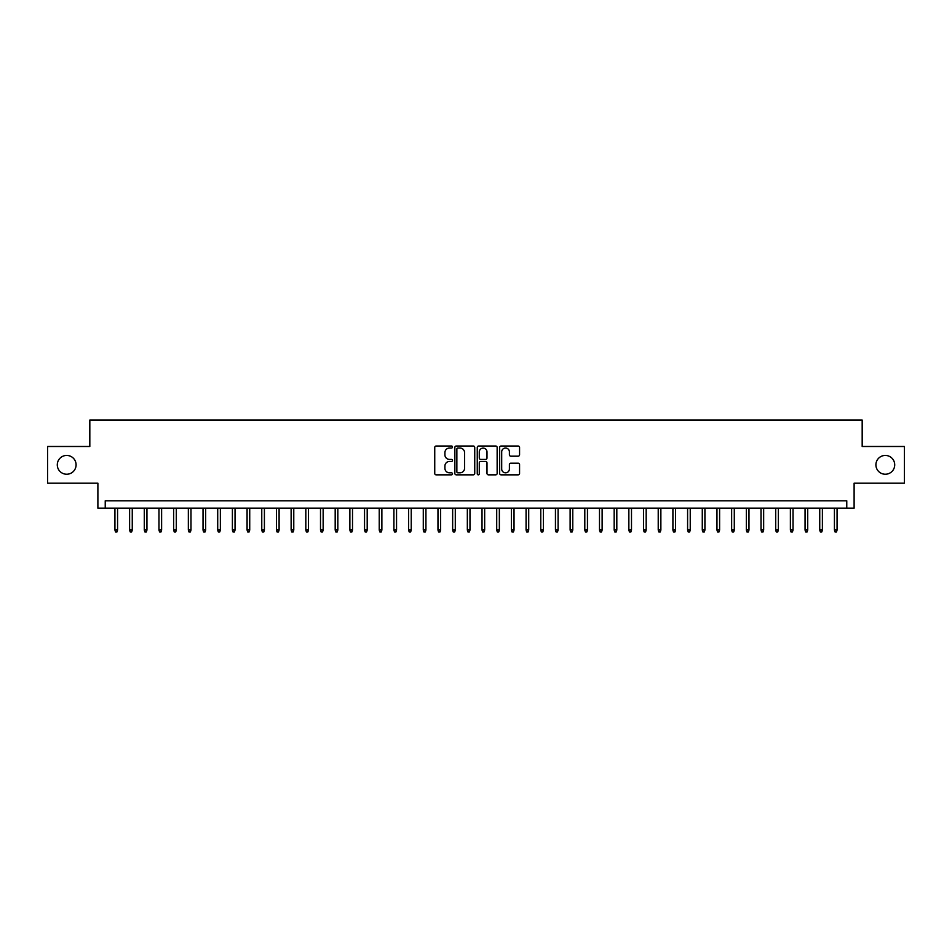 <?xml version="1.0" encoding="UTF-8"?>
<svg xmlns="http://www.w3.org/2000/svg" width="952" height="952" viewBox="0 0 952 952"><rect width="100%" height="100%" fill="white"/><g stroke="black" fill="none" stroke-linecap="round" stroke-linejoin="round"><path stroke-width="1.43" d="M452.509 447.035A1.011 1.011 0 0 0 451.498 446.024L436.183 446.024A1.44 1.44 0 0 0 434.743 447.464L434.743 473.406A1.44 1.44 0 0 0 436.183 474.846L451.498 474.846A1.011 1.011 0 0 0 452.509 473.834A1.011 1.011 0 0 0 451.498 472.835L449.511 472.835A4.617 4.617 0 0 1 444.905 468.217L444.905 466.052A4.617 4.617 0 0 1 449.511 461.446L451.498 461.446A1.011 1.011 0 0 0 452.509 460.435A1.011 1.011 0 0 0 451.498 459.423L449.511 459.423A4.617 4.617 0 0 1 444.905 454.818L444.905 452.652A4.617 4.617 0 0 1 449.511 448.035L451.498 448.035A1.011 1.011 0 0 0 452.509 447.035M875.911 464.838A9.401 9.401 0 0 0 885.312 474.239A9.401 9.401 0 0 0 894.713 464.838A9.401 9.401 0 0 0 885.312 455.437A9.401 9.401 0 0 0 875.911 464.838M57.287 464.838A9.401 9.401 0 0 0 66.688 474.239A9.401 9.401 0 0 0 76.089 464.838A9.401 9.401 0 0 0 66.688 455.437A9.401 9.401 0 0 0 57.287 464.838M518.126 456.187A1.44 1.44 0 0 0 519.566 454.747L519.566 447.464A1.44 1.44 0 0 0 518.126 446.024L501.109 446.024A1.44 1.44 0 0 0 499.669 447.464L499.669 473.406A1.44 1.44 0 0 0 501.109 474.846L518.126 474.846A1.44 1.44 0 0 0 519.566 473.406L519.566 464.612A1.44 1.44 0 0 0 518.126 463.172L510.843 463.172A1.44 1.44 0 0 0 509.403 464.612L509.403 468.979A3.856 3.856 0 0 1 505.548 472.835A3.856 3.856 0 0 1 501.692 468.979L501.692 451.891A3.856 3.856 0 0 1 505.548 448.035A3.856 3.856 0 0 1 509.403 451.891L509.403 454.747A1.44 1.44 0 0 0 510.843 456.187L518.126 456.187M846.768 508.154L854.111 508.154L854.111 483.2L904.4 483.2L904.4 446.488L862.179 446.488L862.179 420.058L89.821 420.058L89.821 446.488L47.6 446.488L47.6 483.2L97.889 483.2L97.889 508.154L846.768 508.154L846.768 500.812L105.232 500.812L105.232 508.154M474.739 447.464A1.44 1.44 0 0 0 473.299 446.024L456.294 446.024A1.44 1.44 0 0 0 454.854 447.464L454.854 473.406A1.44 1.44 0 0 0 456.294 474.846L473.299 474.846A1.44 1.44 0 0 0 474.739 473.406L474.739 447.464M478.701 446.024L495.706 446.024A1.44 1.44 0 0 1 497.146 447.464L497.146 473.406A1.44 1.44 0 0 1 495.706 474.846L488.435 474.846A1.44 1.44 0 0 1 486.996 473.406L486.996 462.886A1.44 1.44 0 0 0 485.544 461.446L480.724 461.446A1.44 1.44 0 0 0 479.284 462.886L479.284 473.834A1.011 1.011 0 0 1 478.273 474.846A1.011 1.011 0 0 1 477.261 473.834L477.261 447.464A1.44 1.44 0 0 1 478.701 446.024M457.876 448.035A1.011 1.011 0 0 0 456.865 449.046L456.865 471.823A1.011 1.011 0 0 0 457.876 472.835L459.971 472.835A4.617 4.617 0 0 0 464.576 468.217L464.576 452.652A4.617 4.617 0 0 0 459.971 448.035L457.876 448.035M486.996 451.962A3.856 3.856 0 0 0 483.14 448.106A3.856 3.856 0 0 0 479.284 451.962L479.284 457.983A1.44 1.44 0 0 0 480.724 459.423L485.544 459.423A1.44 1.44 0 0 0 486.996 457.983L486.996 451.962M117.572 530.038L116.977 531.942L115.513 531.942L114.93 530.038L117.572 530.038L117.572 508.154M114.93 530.038L114.93 508.154M132.257 530.038L131.662 531.942L130.198 531.942L129.615 530.038L132.257 530.038L132.257 508.154M129.615 530.038L129.615 508.154M146.941 530.038L146.346 531.942L144.882 531.942L144.287 530.038L146.941 530.038L146.941 508.154M144.287 530.038L144.287 508.154M161.614 530.038L161.031 531.942L159.567 531.942L158.972 530.038L161.614 530.038L161.614 508.154M158.972 530.038L158.972 508.154M176.298 530.038L175.715 531.942L174.252 531.942L173.657 530.038L176.298 530.038L176.298 508.154M173.657 530.038L173.657 508.154M190.983 530.038L190.4 531.942L188.936 531.942L188.341 530.038L190.983 530.038L190.983 508.154M188.341 530.038L188.341 508.154M205.668 530.038L205.085 531.942L203.621 531.942L203.026 530.038L205.668 530.038L205.668 508.154M203.026 530.038L203.026 508.154M220.352 530.038L219.769 531.942L218.294 531.942L217.71 530.038L220.352 530.038L220.352 508.154M217.71 530.038L217.71 508.154M235.037 530.038L234.454 531.942L232.978 531.942L232.395 530.038L235.037 530.038L235.037 508.154M232.395 530.038L232.395 508.154M249.721 530.038L249.138 531.942L247.663 531.942L247.08 530.038L249.721 530.038L249.721 508.154M247.08 530.038L247.08 508.154M264.406 530.038L263.823 531.942L262.347 531.942L261.764 530.038L264.406 530.038L264.406 508.154M261.764 530.038L261.764 508.154M279.091 530.038L278.508 531.942L277.032 531.942L276.449 530.038L279.091 530.038L279.091 508.154M276.449 530.038L276.449 508.154M293.775 530.038L293.192 531.942L291.717 531.942L291.133 530.038L293.775 530.038L293.775 508.154M291.133 530.038L291.133 508.154M308.46 530.038L307.865 531.942L306.401 531.942L305.818 530.038L308.46 530.038L308.46 508.154M305.818 530.038L305.818 508.154M323.144 530.038L322.55 531.942L321.086 531.942L320.503 530.038L323.144 530.038L323.144 508.154M320.503 530.038L320.503 508.154M337.829 530.038L337.234 531.942L335.77 531.942L335.187 530.038L337.829 530.038L337.829 508.154M335.187 530.038L335.187 508.154M352.514 530.038L351.919 531.942L350.455 531.942L349.872 530.038L352.514 530.038L352.514 508.154M349.872 530.038L349.872 508.154M367.198 530.038L366.603 531.942L365.14 531.942L364.545 530.038L367.198 530.038L367.198 508.154M364.545 530.038L364.545 508.154M381.871 530.038L381.288 531.942L379.824 531.942L379.229 530.038L381.871 530.038L381.871 508.154M379.229 530.038L379.229 508.154M396.556 530.038L395.972 531.942L394.509 531.942L393.914 530.038L396.556 530.038L396.556 508.154M393.914 530.038L393.914 508.154M411.24 530.038L410.657 531.942L409.193 531.942L408.598 530.038L411.24 530.038L411.24 508.154M408.598 530.038L408.598 508.154M425.925 530.038L425.342 531.942L423.878 531.942L423.283 530.038L425.925 530.038L425.925 508.154M423.283 530.038L423.283 508.154M440.609 530.038L440.026 531.942L438.551 531.942L437.968 530.038L440.609 530.038L440.609 508.154M437.968 530.038L437.968 508.154M455.294 530.038L454.711 531.942L453.235 531.942L452.652 530.038L455.294 530.038L455.294 508.154M452.652 530.038L452.652 508.154M469.979 530.038L469.395 531.942L467.92 531.942L467.337 530.038L469.979 530.038L469.979 508.154M467.337 530.038L467.337 508.154M484.663 530.038L484.08 531.942L482.604 531.942L482.021 530.038L484.663 530.038L484.663 508.154M482.021 530.038L482.021 508.154M499.348 530.038L498.765 531.942L497.289 531.942L496.706 530.038L499.348 530.038L499.348 508.154M496.706 530.038L496.706 508.154M514.032 530.038L513.449 531.942L511.974 531.942L511.391 530.038L514.032 530.038L514.032 508.154M511.391 530.038L511.391 508.154M528.717 530.038L528.122 531.942L526.658 531.942L526.075 530.038L528.717 530.038L528.717 508.154M526.075 530.038L526.075 508.154M543.402 530.038L542.807 531.942L541.343 531.942L540.76 530.038L543.402 530.038L543.402 508.154M540.76 530.038L540.76 508.154M558.086 530.038L557.491 531.942L556.028 531.942L555.444 530.038L558.086 530.038L558.086 508.154M555.444 530.038L555.444 508.154M572.771 530.038L572.176 531.942L570.712 531.942L570.129 530.038L572.771 530.038L572.771 508.154M570.129 530.038L570.129 508.154M587.455 530.038L586.86 531.942L585.397 531.942L584.802 530.038L587.455 530.038L587.455 508.154M584.802 530.038L584.802 508.154M602.128 530.038L601.545 531.942L600.081 531.942L599.486 530.038L602.128 530.038L602.128 508.154M599.486 530.038L599.486 508.154M616.813 530.038L616.23 531.942L614.766 531.942L614.171 530.038L616.813 530.038L616.813 508.154M614.171 530.038L614.171 508.154M631.497 530.038L630.914 531.942L629.451 531.942L628.856 530.038L631.497 530.038L631.497 508.154M628.856 530.038L628.856 508.154M646.182 530.038L645.599 531.942L644.135 531.942L643.54 530.038L646.182 530.038L646.182 508.154M643.54 530.038L643.54 508.154M660.866 530.038L660.283 531.942L658.808 531.942L658.225 530.038L660.866 530.038L660.866 508.154M658.225 530.038L658.225 508.154M675.551 530.038L674.968 531.942L673.492 531.942L672.909 530.038L675.551 530.038L675.551 508.154M672.909 530.038L672.909 508.154M690.236 530.038L689.653 531.942L688.177 531.942L687.594 530.038L690.236 530.038L690.236 508.154M687.594 530.038L687.594 508.154M704.92 530.038L704.337 531.942L702.862 531.942L702.278 530.038L704.92 530.038L704.92 508.154M702.278 530.038L702.278 508.154M719.605 530.038L719.022 531.942L717.546 531.942L716.963 530.038L719.605 530.038L719.605 508.154M716.963 530.038L716.963 508.154M734.289 530.038L733.706 531.942L732.231 531.942L731.648 530.038L734.289 530.038L734.289 508.154M731.648 530.038L731.648 508.154M748.974 530.038L748.379 531.942L746.915 531.942L746.332 530.038L748.974 530.038L748.974 508.154M746.332 530.038L746.332 508.154M763.659 530.038L763.064 531.942L761.6 531.942L761.017 530.038L763.659 530.038L763.659 508.154M761.017 530.038L761.017 508.154M778.343 530.038L777.748 531.942L776.285 531.942L775.702 530.038L778.343 530.038L778.343 508.154M775.702 530.038L775.702 508.154M793.028 530.038L792.433 531.942L790.969 531.942L790.386 530.038L793.028 530.038L793.028 508.154M790.386 530.038L790.386 508.154M807.712 530.038L807.117 531.942L805.654 531.942L805.059 530.038L807.712 530.038L807.712 508.154M805.059 530.038L805.059 508.154M822.385 530.038L821.802 531.942L820.338 531.942L819.743 530.038L822.385 530.038L822.385 508.154M819.743 530.038L819.743 508.154M837.07 530.038L836.487 531.942L835.023 531.942L834.428 530.038L837.07 530.038L837.07 508.154M834.428 530.038L834.428 508.154"/></g></svg>
